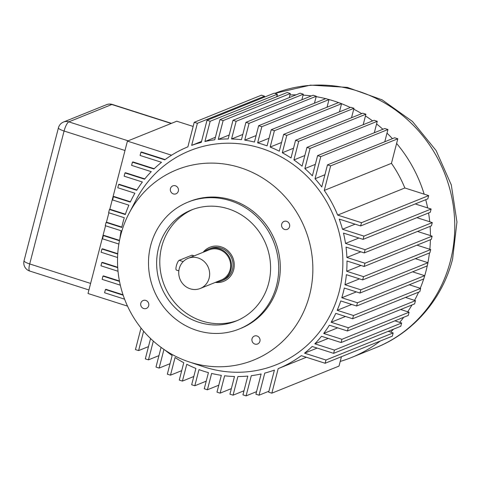 <?xml version="1.0" encoding="UTF-8"?>
<svg xmlns="http://www.w3.org/2000/svg" width="481" height="481" viewBox="0 0 481 481"><rect width="100%" height="100%" fill="white"/><g stroke="black" fill="none" stroke-linecap="round" stroke-linejoin="round"><path stroke-width="0.72" d="M264.316 97.162L264.562 96.2L261.417 95.196L194.228 122.294L187.879 146.849A119.733 112.987 68 0 0 164.755 159.83L140.933 152.212L140.097 155.459L161.526 162.307A119.733 112.987 68 0 0 153.902 168.993L132.443 162.139L131.602 165.38L151.238 171.657A119.733 112.987 68 0 0 144.571 179.197L124.982 172.938L124.14 176.178L142.376 182.004A119.733 112.987 68 0 0 136.7 190.284L118.621 184.506L117.785 187.746L134.933 193.224A119.733 112.987 68 0 0 130.279 202.104L113.426 196.717L112.59 199.964L128.896 205.171A119.733 112.987 68 0 0 125.3 214.532L109.446 209.463L108.61 212.71L124.284 217.719A119.733 112.987 68 0 0 122.92 222.547A119.733 112.987 68 0 0 121.765 227.441L106.091 222.432L105.255 225.679L121.11 230.742A119.733 112.987 68 0 0 119.949 238.36M188.113 258.339L209.109 249.867A16.252 15.332 68 0 1 219.168 249.537A16.252 15.332 68 0 1 230.128 269.715A16.252 15.332 68 0 1 221.266 280.008L200.27 288.474A16.252 15.332 68 0 1 184.067 285.161A16.252 15.332 68 0 1 179.251 268.632A16.252 15.332 68 0 1 188.113 258.339A16.252 15.332 68 0 1 198.172 258.002A16.252 15.332 68 0 1 209.133 278.18A16.252 15.332 68 0 1 200.27 288.474M178.836 270.851L176.377 270.063A5.129 1.335 -72.3 0 1 176.509 265.29A5.129 1.335 -72.3 0 1 179.197 260.311L183.213 261.598M204.437 251.755A17.106 16.144 68 0 1 208.79 249.074A17.106 16.144 68 0 1 219.378 248.725A17.106 16.144 68 0 1 230.916 269.967A17.106 16.144 68 0 1 221.585 280.802A17.106 16.144 68 0 1 216.594 281.89M194.035 255.946L191.799 255.231A5.129 1.335 -72.3 0 1 192.099 255.207L194.204 255.88M276.683 96.729L276.828 96.188A136.838 129.13 68 0 1 278.667 95.929M289.249 97.607L289.935 94.955A136.838 129.13 68 0 1 296.055 94.859M301.888 99.759L303.09 95.118A136.838 129.13 68 0 1 311.381 95.935M314.466 103.187L316.155 96.651A136.838 129.13 68 0 1 325.703 98.659M327.026 107.221L328.998 99.603L327.423 99.098A136.838 129.13 68 0 1 340.007 103.12L338.438 102.615L271.248 129.72L267.075 145.869A119.733 112.987 68 0 0 257.636 142.857L261.814 126.701L258.664 125.697L254.443 142.033A119.733 112.987 68 0 0 244.733 140.145L249.08 123.34L245.935 122.33L241.444 139.7A119.733 112.987 68 0 0 231.571 138.973L236.141 121.302L232.996 120.298L228.18 138.931A119.733 112.987 68 0 0 218.266 139.406L223.124 120.611L219.979 119.607L214.76 139.797A119.733 112.987 68 0 0 204.93 141.51L210.161 121.278L207.016 120.274L201.292 142.388A119.733 112.987 68 0 0 191.666 145.388L197.378 123.298L194.228 122.294M339.448 111.875L341.558 103.716A136.838 129.13 68 0 1 350.3 107.497M351.533 117.725L353.739 109.199A136.838 129.13 68 0 1 361.712 113.624M363.197 124.705L365.458 115.951A136.838 129.13 68 0 1 372.625 120.899M374.314 132.744L376.587 123.942A136.838 129.13 68 0 1 382.9 129.281M384.77 141.769L387.007 133.123A136.838 129.13 68 0 1 392.418 138.684M404.846 187.987A119.733 112.987 68 0 0 391.456 163.336L396.603 143.434A136.838 129.13 68 0 1 424.158 194.162L404.846 187.987L337.662 215.091L361.484 222.703L360.648 225.944L339.213 219.095A119.733 112.987 68 0 1 342.478 229.263L355.104 224.17M425.727 199.693A136.838 129.13 68 0 1 427.633 207.906L415.205 203.938M428.559 212.963A136.838 129.13 68 0 1 429.725 221.759L416.907 217.665M430.116 226.359A136.838 129.13 68 0 1 430.453 235.588L417.496 231.451M430.405 239.742A136.838 129.13 68 0 1 429.834 249.272L416.973 245.16M429.437 252.97A136.838 129.13 68 0 1 427.91 262.674L415.343 258.658M341.787 297.763A119.733 112.987 68 0 0 343.145 292.929A119.733 112.987 68 0 0 344.3 288.035L359.974 293.043L427.158 265.945L427.579 264.322A136.838 129.13 68 0 1 426.058 270.857A136.838 129.13 68 0 1 424.224 277.29L424.645 275.667L357.461 302.771L341.787 297.763L356.349 291.883M380.243 341.035A136.838 129.13 68 0 1 351.407 357.539A136.838 129.13 68 0 1 340.223 361.429L339.021 366.083L271.837 393.181L268.687 392.177L274.404 370.087A119.733 112.987 68 0 1 264.772 373.088L259.055 395.202L255.904 394.198L261.141 373.965A119.733 112.987 68 0 1 251.31 375.685L246.086 395.875L242.941 394.865L247.799 376.07A119.733 112.987 68 0 1 237.891 376.551L233.069 395.184L229.924 394.173L234.494 376.503A119.733 112.987 68 0 1 224.621 375.775L220.13 393.145L216.985 392.141L221.332 375.336A119.733 112.987 68 0 1 211.628 373.442L207.401 389.778L204.257 388.774L208.429 372.625A119.733 112.987 68 0 1 198.996 369.606L194.817 385.762L191.672 384.752L195.893 368.416A119.733 112.987 68 0 1 186.766 364.285L182.419 381.09L179.275 380.086L183.766 362.722A119.733 112.987 68 0 1 175.054 357.509L170.484 375.18L167.34 374.176L172.156 355.543A119.733 112.987 68 0 1 165.043 350.156M125.415 214.189L109.969 209.253L109.446 209.463M128.962 213.51L136.069 199.904A115.416 108.91 68 0 1 273.244 152.934A115.416 108.91 68 0 1 339.171 291.66A115.416 108.91 68 0 1 203.331 366.666L188.774 361.796A102.627 96.843 68 0 1 120.809 234.776A102.627 96.843 68 0 1 128.962 213.51A102.627 96.843 68 0 1 240.344 167.671A102.627 96.843 68 0 1 309.566 295.1A102.627 96.843 68 0 1 188.774 361.796M119.456 240.722L103.373 235.582L102.537 238.829L118.861 244.041M117.731 254.046L101.942 249.002L101.1 252.242L117.562 257.503M117.731 267.646L101.804 262.56L100.962 265.801L118.019 271.254M119.51 281.397L102.964 276.112L102.128 279.353L120.316 285.167M123.166 295.208L105.423 289.532L104.581 292.773L124.591 299.17M141.023 328.042L135.45 349.591L138.594 350.601L143.615 331.181M150.571 338.534L145.316 358.856L148.461 359.86L153.319 341.083M161.075 347.378L155.982 367.075L159.127 368.079L163.949 349.422M271.837 393.181L278.186 368.632L306.361 357.263M325.132 363.263L325.974 360.022L393.157 332.918L392.316 336.165L325.132 363.263L301.31 355.651A119.733 112.987 68 0 1 278.186 368.632M325.974 360.022L304.539 353.168L317.159 348.082M333.622 353.343L334.463 350.096L401.647 322.998L400.811 326.238L333.622 353.343L312.163 346.482A119.733 112.987 68 0 1 304.539 353.168M334.463 350.096L314.833 343.825L328.21 338.426M341.089 342.544L341.925 339.297L409.109 312.199L408.273 315.44L341.089 342.544L321.494 336.279A119.733 112.987 68 0 1 314.833 343.825M341.925 339.297L323.689 333.471L337.644 327.844M347.444 330.976L348.286 327.735L415.47 300.631L414.628 303.872L347.444 330.976L329.365 325.198A119.733 112.987 68 0 1 323.689 333.471M348.286 327.735L331.138 322.252L345.478 316.468M352.639 318.759L353.481 315.518L420.665 288.414L419.823 291.66L352.639 318.759L335.786 313.372A119.733 112.987 68 0 1 331.138 322.252M353.481 315.518L337.175 310.305L351.707 304.443M424.224 277.29L423.803 278.914L356.619 306.012L340.764 300.944A119.733 112.987 68 0 1 337.175 310.305M356.619 306.012L357.461 302.771M359.974 293.043L360.81 289.802L344.961 284.734L359.493 278.872M362.692 279.894L363.528 276.653L430.717 249.549L429.876 252.796L362.692 279.894L346.386 274.681A119.733 112.987 68 0 1 344.961 284.734M363.528 276.653L346.675 271.266L361.015 265.482M364.123 266.474L364.965 263.233L432.148 236.135L431.313 239.376L364.123 266.474L346.975 260.997A119.733 112.987 68 0 1 346.675 271.266M364.965 263.233L346.885 257.455L360.84 251.828M364.267 252.922L365.103 249.681L432.287 222.577L431.451 225.817L364.267 252.922L346.025 247.09A119.733 112.987 68 0 1 346.885 257.455M365.103 249.681L345.514 243.416L358.892 238.023M363.101 239.364L363.937 236.123L431.126 209.025L430.285 212.265L363.101 239.364L343.47 233.093A119.733 112.987 68 0 1 345.514 243.416M363.937 236.123L342.478 229.263M391.456 163.336L324.266 190.434A119.733 112.987 68 0 1 337.662 215.091M324.266 190.434L330.621 165.885L327.471 164.881L321.759 186.965A119.733 112.987 68 0 0 315.031 178.74L320.755 156.626L317.604 155.622L312.373 175.854A119.733 112.987 68 0 0 304.864 168.59L310.089 148.401L306.938 147.396L302.08 166.192A119.733 112.987 68 0 0 293.909 159.939L298.725 141.306L295.581 140.296L291.011 157.966A119.733 112.987 68 0 0 282.299 152.76L286.79 135.389L283.646 134.385L279.299 151.19A119.733 112.987 68 0 0 270.172 147.066L274.398 130.724L271.248 129.72M119.528 240.368L103.902 235.371L103.373 235.582M191.799 255.231L179.197 260.311M136.899 189.965L119.144 184.289L118.621 184.506M165.115 159.566L141.456 152.002L140.933 152.212M109.782 209.331L127.423 141.113L171.537 155.213M127.519 306.126L88.011 293.5L105.531 225.763M106.427 222.3L108.886 212.794M123.028 294.781L105.946 289.321L105.423 289.532M119.432 280.994L103.493 275.902L102.964 276.112M117.707 267.262L102.327 262.343L101.804 262.56M117.755 253.679L102.465 248.791L101.942 249.002M121.843 227.086L106.62 222.222L106.091 222.432M130.435 201.773L113.949 196.507L113.426 196.717M144.811 178.896L125.505 172.721L124.982 172.938M154.197 168.711L132.966 161.929L132.443 162.139M127.423 141.113L176.761 121.212L193.158 126.455M276.828 96.188L277.345 94.18L274.2 93.176L207.016 120.274M289.935 94.955L290.314 93.512L287.163 92.502L219.979 119.607M201.551 141.402L191.666 145.388M264.562 96.2L197.378 123.298M284.578 229.449A4.275 4.034 68 0 1 284.024 221.428A4.275 4.034 68 0 1 289.682 225.264A4.275 4.034 68 0 1 284.578 229.449M324.922 174.753L315.031 178.74M315.344 164.364L304.864 168.59M304.84 155.525L293.909 159.939M293.53 148.226L282.299 152.76M281.553 142.472L270.172 147.066M269.041 138.251L257.636 142.857M256.12 135.552L244.733 140.145M242.803 134.446L231.571 138.973M229.196 134.999L218.266 139.406M215.41 137.283L204.93 141.51M277.345 94.18L210.161 121.278M290.314 93.512L223.124 120.611M303.09 95.118L303.325 94.204L300.18 93.194L232.996 120.298M303.325 94.204L236.141 121.302M316.155 96.651L316.264 96.236L313.119 95.232L245.935 122.33M316.264 96.236L249.08 123.34M327.423 99.098L325.853 98.599L258.664 125.697M328.998 99.603L261.814 126.701M396.603 143.434L397.805 138.787L330.621 165.885M397.805 138.787L394.66 137.776L327.471 164.881M387.007 133.123L387.939 129.521L320.755 156.626M387.939 129.521L384.794 128.517L317.604 155.622M376.587 123.942L377.272 121.302L310.089 148.401M377.272 121.302L374.128 120.298L306.938 147.396M365.458 115.951L365.915 114.201L298.725 141.306M365.915 114.201L362.764 113.197L295.581 140.296M353.739 109.199L353.974 108.291L286.79 135.389M353.974 108.291L350.829 107.287L283.646 134.385M341.558 103.716L274.398 130.724M341.582 103.625L340.007 103.12M360.648 225.944L427.831 198.845L428.667 195.605L361.484 222.703M428.667 195.605L424.158 194.162M431.126 209.025L427.633 207.906M432.287 222.577L429.725 221.759M432.148 236.135L430.453 235.588M430.717 249.549L429.834 249.272M427.579 264.322L428 262.698L360.81 289.802M393.157 332.918L388.185 331.331M401.647 322.998L394.895 320.839M409.109 312.199L400.673 309.505M415.47 300.631L405.483 297.444M420.665 288.414L409.271 284.776M424.645 275.667L412.596 271.819M340.223 361.429L341.45 356.68M268.939 391.215L259.055 395.202M256.565 391.648L246.086 395.875M243.999 390.77L233.069 395.184M231.361 388.618L220.13 393.145M218.783 385.191L207.401 389.778M148.479 346.609L138.594 350.601M158.94 355.633L148.461 359.86M170.058 363.672L159.127 368.079M181.716 370.653L170.484 375.18M193.801 376.503L182.419 381.09M206.223 381.156L194.817 385.762M393.56 329.16A136.838 129.13 68 0 1 390.608 332.106M403.769 317.256A136.838 129.13 68 0 1 399.699 322.372M412.007 304.93A136.838 129.13 68 0 1 407.708 311.748M418.602 292.153A136.838 129.13 68 0 1 414.58 300.348M423.695 278.956A136.838 129.13 68 0 1 420.262 288.287M252.044 338.768A4.275 4.034 68 0 1 258.64 336.934A4.275 4.034 68 0 1 257.575 343.993A4.275 4.034 68 0 1 252.044 338.768M145.797 300.427A4.275 4.034 68 0 1 146.35 308.447A4.275 4.034 68 0 1 140.692 304.611A4.275 4.034 68 0 1 145.797 300.427M203.15 252.272A18.386 17.352 68 0 1 209.884 247.252A18.386 17.352 68 0 1 221.266 246.873A18.386 17.352 68 0 1 233.67 269.709A18.386 17.352 68 0 1 223.641 281.355A18.386 17.352 68 0 1 215.308 282.407A18.386 17.352 68 0 0 223.641 281.355M203.156 252.266A18.386 17.352 68 0 1 209.884 247.246M237.572 320.43A59.866 56.493 68 0 1 178.818 306.992A59.866 56.493 68 0 1 161.706 246.705A59.866 56.493 68 0 1 192.803 209.445M150.691 245.466A68.416 64.562 68 0 1 188.017 202.122A68.416 64.562 68 0 1 230.381 200.727A68.416 64.562 68 0 1 276.533 285.684A68.416 64.562 68 0 1 239.207 329.022A68.416 64.562 68 0 1 170.983 315.067A68.416 64.562 68 0 1 150.691 245.466M228.289 208.832A59.866 56.493 68 0 1 268.669 283.171A59.866 56.493 68 0 1 236.009 321.092A59.866 56.493 68 0 1 176.317 308.88A59.866 56.493 68 0 1 158.556 247.98A59.866 56.493 68 0 1 191.216 210.053A59.866 56.493 68 0 1 228.289 208.832M178.331 191.107A4.275 4.034 68 0 1 171.729 192.941A4.275 4.034 68 0 1 172.793 185.882A4.275 4.034 68 0 1 178.331 191.107M188.017 202.122L189.592 201.485A68.416 64.562 68 0 1 231.956 200.09A68.416 64.562 68 0 1 278.108 285.047A68.416 64.562 68 0 1 240.783 328.391L239.207 329.022M208.79 249.074L210.371 248.436A17.106 16.144 68 0 1 227.423 251.924A17.106 16.144 68 0 1 232.497 269.33A17.106 16.144 68 0 1 223.166 280.164L221.585 280.802M450.378 261.045A136.838 129.13 -112 0 0 410.377 122.396A136.838 129.13 -112 0 0 274.783 93.362L310.516 85.125L347.24 87.374L382.1 99.832L412.464 121.459L436.099 150.547L451.298 184.902L456.95 221.988L452.591 259.061C442.586 298.875 413.383 332.834 375.727 347.727A136.838 129.13 -112 0 0 450.378 261.045M125 150.493L64.081 131.024A8.55 2.231 -72.3 0 1 68.807 121.861L128.144 140.825M24.05 260.756A8.55 8.55 0 0 0 29.726 271.043A8.55 2.231 -72.3 0 1 29.708 263.955A8.55 1.744 -165.5 0 1 24.05 260.756L58.429 127.826A8.55 1.744 -165.5 0 0 64.081 131.024L29.708 263.955L90.62 283.423M106.548 104.672A8.55 8.069 68 0 1 111.845 104.497A8.55 2.231 -72.3 0 1 112.35 104.461A8.55 8.55 0 0 0 106.548 104.672L63.51 122.036A8.55 8.069 68 0 1 68.807 121.861L111.845 104.497L171.182 123.461M88.925 289.965L29.726 271.043M171.464 123.352L112.35 104.461M63.51 122.036A8.55 8.55 0 0 0 58.429 127.826M351.407 357.539L375.727 347.727"/></g></svg>
